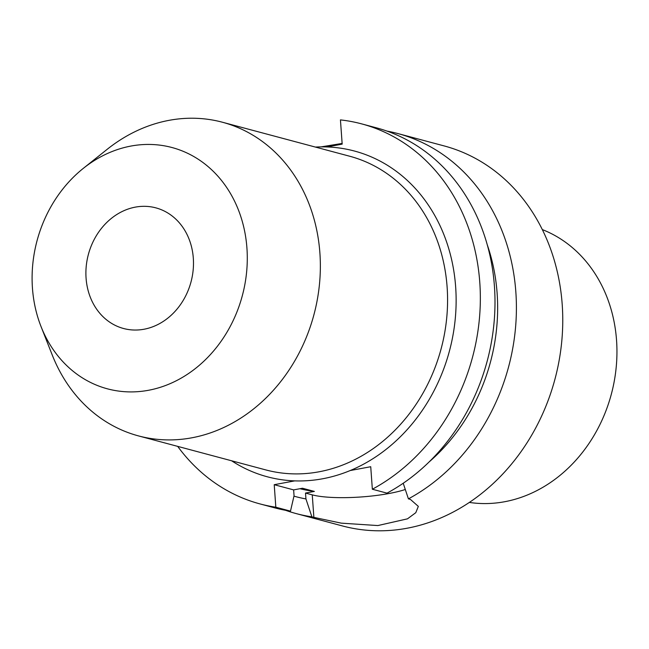 <?xml version="1.0" encoding="UTF-8"?>
<svg xmlns="http://www.w3.org/2000/svg" width="649" height="649" viewBox="0 0 649 649"><rect width="100%" height="100%" fill="white"/><g stroke="black" fill="none" stroke-linecap="round" stroke-linejoin="round"><path stroke-width="0.97" d="M361.647 123.878L376.306 127.796A196.704 167.353 -75 0 1 494.903 295.62A196.704 167.353 -75 0 1 386.999 493.143L372.348 489.232A196.704 167.353 -75 0 0 480.252 291.701A196.704 167.353 -75 0 0 361.647 123.878A196.704 167.353 -75 0 0 340.441 119.903L342.177 144.127L327.015 146.95A168.602 143.445 -75 0 0 315.414 147.08M372.348 489.232L370.733 466.72L350.209 470.541A168.602 143.445 -75 0 0 455.655 286.939A168.602 143.445 -75 0 0 327.015 146.95M231.604 460.782A168.602 143.445 -75 0 0 294.743 480.877L274.219 484.698L293.632 489.89L302.491 488.243L314.376 491.415A171.725 146.106 105 0 1 299.935 488.713M177.688 446.382A196.704 167.353 -75 0 0 260.103 503.949A196.704 167.353 -75 0 0 275.825 507.21L274.219 484.698M542.304 229.584A141.855 120.69 105 0 1 616.55 340.344A141.855 120.69 -75 0 1 469.405 502.431M285.576 510.309A196.704 167.353 -75 0 0 296.171 513.586L342.526 525.966A196.704 167.353 -75 0 0 562.204 304.462A196.704 167.353 105 0 0 444.07 145.903L397.715 133.516A196.704 167.353 105 0 1 515.85 292.082A196.704 167.353 -75 0 1 408.416 498.862L403.224 483.254M314.376 491.415L305.517 493.062L312.258 494.863L313.873 517.375L341.317 523.151L377.864 525.56L407.467 518.843L415.79 512.686L418.329 506.374L410.387 499.389L408.416 498.862M313.873 517.375L311.893 516.847A196.704 167.353 -75 0 1 296.171 513.586M386.901 131.074A196.704 167.353 105 0 1 397.715 133.516M429.184 461.885A180.446 153.529 -75 0 0 487.221 244.665M293.956 496.161A180.446 153.529 -75 0 0 305.939 498.927L311.893 516.847M305.939 498.927L305.517 493.062M260.103 503.949L274.754 507.859A196.704 167.353 -75 0 0 290.484 511.128L275.825 507.21M294.743 480.877A168.602 143.445 -75 0 0 350.209 470.541M312.258 494.863A56.203 11.114 175.9 0 0 405.292 489.492M290.484 511.128L294.054 495.755L293.632 489.89M321.02 146.885L342.128 143.437M52.245 355.003A162.355 138.132 -75 0 0 138.57 435.925A162.355 138.132 -75 0 0 319.9 253.102A162.355 138.132 105 0 0 222.388 122.223A162.355 138.132 105 0 0 107.199 149.302L83.323 168.351A124.892 106.258 105 0 1 246.936 248.194A124.892 106.258 -75 0 1 165.909 385.36A124.892 106.258 -75 0 1 41.049 326.585L52.245 355.003M41.049 326.585A124.892 106.258 -75 0 1 32.45 288.156A124.892 106.258 105 0 1 83.323 168.351M86.074 278.17A62.442 53.129 105 0 1 155.809 207.85A62.442 53.129 105 0 1 193.313 258.188A62.442 53.129 -75 0 1 123.57 328.508A62.442 53.129 -75 0 1 86.074 278.17M138.57 435.925L265.798 469.917A162.355 138.132 -75 0 0 447.12 287.093A162.355 138.132 -75 0 0 349.616 156.214L222.388 122.223"/></g></svg>

